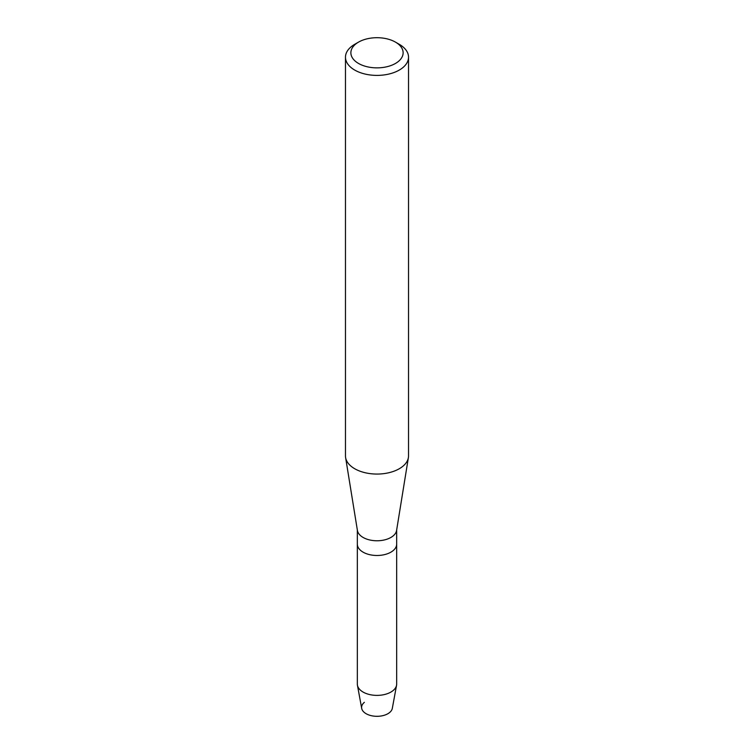 <?xml version="1.0" encoding="UTF-8"?>
<svg xmlns="http://www.w3.org/2000/svg" width="754" height="754" viewBox="0 0 754 754"><rect width="100%" height="100%" fill="white"/><g stroke="black" fill="none" stroke-linecap="round" stroke-linejoin="round"><path stroke-width="1.13" d="M396.67 529.939L396.67 544.124A19.67 11.357 180 0 1 390.911 552.154A19.67 11.357 180 0 0 396.67 544.124L396.67 684.029A19.67 11.357 180 0 1 396.566 685.226L392.316 708.355A15.4 8.897 180 0 1 387.895 713.708A15.4 8.897 180 0 1 367.113 714.236A15.4 8.897 180 0 1 364.361 702.332M395.473 42.12L399.3 44.326A31.527 18.2 180 0 1 408.527 57.2L408.527 455.859A31.527 18.2 180 0 1 408.395 457.555L396.585 530.467A19.67 11.357 180 0 1 390.911 537.442A19.67 11.357 180 0 1 370.327 540.1A19.67 11.357 180 0 1 357.415 530.467L345.605 457.555A31.527 18.2 180 0 1 345.473 455.859L345.473 57.2A31.527 18.2 180 0 1 354.7 44.326A31.527 18.2 180 0 1 354.71 44.326L358.527 42.12A26.126 15.08 180 0 1 395.473 42.12A26.126 15.08 180 0 1 395.473 63.449A26.126 15.08 180 0 1 358.527 63.449A26.126 15.08 180 0 1 358.527 42.12L354.7 44.326M396.566 685.226A19.67 11.357 180 0 1 390.911 692.059A19.67 11.357 180 0 1 370.44 694.736A19.67 11.357 180 0 1 357.434 685.226A19.67 11.357 180 0 1 357.33 684.029L357.33 544.124A19.67 11.357 180 0 0 369.469 554.624A19.67 11.357 180 0 0 390.911 552.154A19.67 11.357 180 0 1 369.469 554.624A19.67 11.357 180 0 1 357.33 544.124L357.33 529.939M408.395 457.555A31.527 18.2 180 0 1 399.29 468.734A31.527 18.2 180 0 1 366.303 472.984A31.527 18.2 180 0 1 345.605 457.555M408.527 57.2A31.527 18.2 180 0 1 399.29 70.065A31.527 18.2 180 0 1 364.936 74.015A31.527 18.2 180 0 1 345.473 57.2M387.895 713.708A15.4 8.897 180 0 1 371.863 715.8A15.4 8.897 180 0 1 361.684 708.355L357.434 685.226"/></g></svg>
